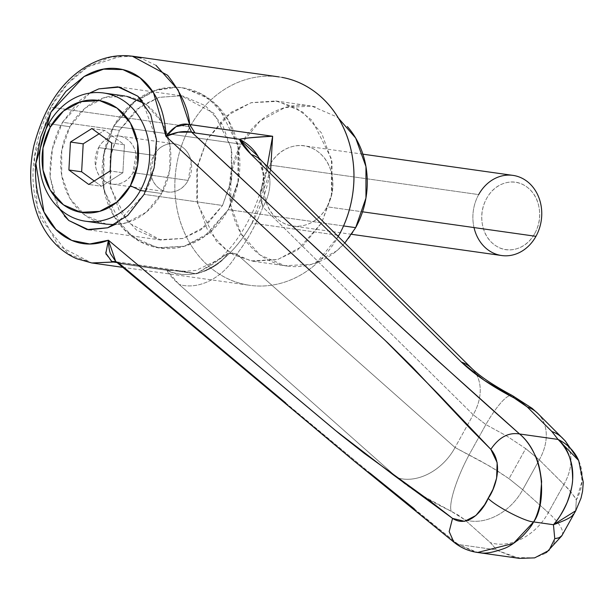 <?xml version="1.0" encoding="UTF-8"?>
<svg xmlns="http://www.w3.org/2000/svg" width="614" height="614" viewBox="0 0 614 614"><rect width="100%" height="100%" fill="white"/><g stroke="black" fill="none" stroke-linecap="round" stroke-linejoin="round"><path stroke-width="0.46" stroke-dasharray="3.07 2.3" d="M270.644 169.756L268.464 180.424C264.657 196.089 259.177 210.31 252.032 223.089C244.971 235.937 236.436 247.005 226.42 256.284C217.463 264.657 207.455 270.49 196.411 273.783L212.728 264.173L227.978 253.244L231.877 253.183L236.804 254.142L455.051 447.514L481.092 461.283L495.79 469.848L509.037 478.69L522.714 489.726L537.849 462.419L522.714 489.726L509.037 478.69L525.707 448.611L506.819 436.063L485.874 424.566L506.819 436.063L525.707 448.611L509.037 478.69L490.033 466.348L468.989 455.035L485.874 424.566L473.202 414.765L262.899 207.079C256.168 224.609 247.473 240.304 236.804 254.158L455.051 447.514L473.202 414.765L455.051 447.514L468.989 455.035L485.874 424.566A48.56 10.737 117 0 1 512.253 395.516A48.56 10.737 -63 0 0 485.874 424.566L473.202 414.765A48.56 35.581 134.6 0 0 472.281 368.907A48.56 35.581 -45.4 0 1 473.202 414.765L262.899 207.079L260.904 200.847L260.436 194.699L262.339 184.384L267.182 166.34L262.293 184.576C264.258 182.212 263.721 174.637 260.674 161.843L257.819 156.025L263.728 175.489L260.436 194.699A48.56 45.198 156.6 0 0 260.42 161.152A48.56 45.198 156.6 0 0 258.939 158.013M176.617 87.249L182.312 87.771L201.737 94.103L218.745 107.227L238.009 145.633L237.994 183.064L228.262 209.643L321.682 222.851L331.414 196.273L331.437 158.842L312.173 120.436L295.165 107.312L275.74 100.98L251.303 102.661L231.209 112.247L207.133 139.378L196.841 168.996L196.833 200.456L207.11 228.968L226.113 250.197L250.949 260.912L277.835 259.476L302.671 246.114L321.682 222.851L331.982 193.233L331.99 161.774L321.705 133.261L302.702 112.032L277.866 101.318L250.988 102.753L226.144 116.123L207.133 139.378L113.705 126.169L207.133 139.378L197.401 165.957L197.386 203.387L216.65 241.793L233.65 254.917L253.075 261.249L277.513 259.568L297.606 249.982L321.682 222.851L228.262 209.643L204.178 236.774L184.093 246.352L159.655 248.041L140.23 241.709L123.222 228.585L103.958 190.179L103.973 152.748L113.705 126.169L135.863 100.427L154.083 90.649L176.556 87.242L157.56 89.544L176.548 87.234M90.458 92.668L78.792 101.241L62.498 122.293L119.431 130.345L110.673 154.26L110.658 187.945L127.996 222.514L160.784 240.028L182.78 238.508L200.862 229.889L222.529 205.467L144.075 194.377L222.529 205.467L231.286 181.552L231.309 147.874L213.979 113.306L181.199 95.784L183.095 96.091L205.444 105.731L222.552 124.834L231.8 150.499L231.8 178.812L222.529 205.467L205.421 226.405L183.064 238.432L158.873 239.721L136.515 230.081L119.415 210.97L110.159 185.313L110.167 157L119.431 130.345L62.498 122.293L52.413 148.826L50.072 176.817C49.45 155.91 53.587 137.736 62.498 122.293L89.682 93.105M143.968 194.561L116.107 224.003M58.89 208.2L50.072 176.817L55.836 201.983L64.217 215.798M270.636 169.756L252.032 223.089L338.867 235.369L252.032 223.089C236.413 250.42 217.87 267.313 196.411 273.783L117.059 262.562L196.411 273.783L227.986 253.244C216.581 271.618 185.267 280.337 166.778 270.29L122.363 264.012L166.778 270.29L180.524 270.92L196.411 273.783L179.925 270.835L185.336 271.288L196.127 270.367L217.878 260.021M286.669 78.392A105.217 89.23 -82 0 0 189.949 126.86L50.801 107.181C59.888 90.435 72.168 76.988 87.633 66.826L123.038 55.613M414.281 508.852L458.328 544.495L496.772 549.929L490.333 542.63L464.744 519.728A48.56 36.318 131.8 0 0 522.714 489.726L548.294 512.629L563.921 484.438L539.276 459.832L537.872 462.38L539.276 459.832A48.56 35.911 135 0 0 538.286 413.92A48.56 35.911 -45 0 1 539.276 459.832L525.707 448.611L539.276 459.832L567.574 488.138L574.696 497.002L576.331 499.873L575.74 510.748L573.077 514.371M122.309 263.974L118.909 263.191C231.064 356.673 338.114 448.642 458.328 544.495L496.772 549.929L498.138 550.735L496.772 549.929L490.333 542.63L464.744 519.728L458.85 515.445L420.851 494.769L397.342 477.761L179.104 284.397L166.778 270.29L179.925 270.835M285.771 403.007L369.996 473.141M397.719 478.091L179.104 284.397C172.864 278.863 168.758 274.159 166.778 270.29A48.56 45.513 152.8 0 0 227.986 253.244L236.804 254.158A48.56 35.988 -48.5 0 1 179.104 284.397A48.56 35.988 131.5 0 0 236.804 254.158C247.442 240.274 256.145 224.586 262.899 207.079A48.56 35.581 134.6 0 0 261.978 161.213A48.56 35.581 -45.4 0 1 262.899 207.079L260.436 194.699L262.293 184.576M475.052 552.04L458.328 544.495L477.6 552.47M553.444 524.717L554.764 538.693C555.087 541.771 553.145 545.669 548.947 550.374L544.756 553.674L534.633 557.834L515.077 557.566L498.169 550.758L519.413 558.387M338.23 236.513L314.153 265.609C304.275 273.859 293.507 279.646 281.857 282.985C270.206 286.316 258.563 286.938 246.912 284.85C235.262 282.762 224.501 278.119 214.624 270.92C204.754 263.728 196.518 254.526 189.926 243.321C183.325 232.123 178.874 219.766 176.556 206.258C174.246 192.742 174.246 179.111 176.563 165.358C178.889 151.604 183.348 138.772 189.949 126.86C196.549 114.948 204.792 104.871 214.67 96.621C224.547 88.37 235.308 82.583 246.958 79.244C258.609 75.913 270.26 75.292 281.91 77.379M91.87 262.984L68.476 254.035L41.33 219.444C34.238 200.233 31.659 181.851 33.593 164.322C35.696 142.786 41.437 123.736 50.801 107.181L189.949 126.86A105.217 89.23 -82 0 0 242.154 283.837A105.217 89.23 -82 0 0 338.867 235.369M115.655 261.38L118.909 263.191L115.931 261.618M155.994 65.337L140.844 58.084M132.701 56.273L110.282 57.271L87.94 66.65L67.555 83.803L50.801 107.181L34.407 157.061L37.277 207.355L58.322 245.623L91.762 262.969M453.876 542.131L458.328 544.495M181.184 95.784L159.187 97.304L141.105 105.923L119.431 130.345L136.546 109.407L158.903 97.38L181.153 95.776L117.842 86.827M142.348 100.865L156.493 139.854C157.123 160.753 152.978 178.927 144.075 194.377M228.262 209.643L209.244 232.898L184.407 246.268L157.522 247.703L132.693 236.989L113.682 215.76L103.405 187.247L103.413 155.787L113.705 126.169L132.724 102.906L157.56 89.544L132.724 102.906L113.705 126.169A80.933 68.638 98 0 1 188.107 88.892A80.933 68.638 98 0 1 228.262 209.643L343.564 225.944L228.262 209.643A80.933 68.638 98 0 1 153.861 246.92A80.933 68.638 98 0 1 113.705 126.169L241.102 144.183L113.705 126.169L103.413 155.787L103.405 187.247L113.682 215.76L132.693 236.989L157.522 247.703L184.407 246.268L209.244 232.898L228.262 209.643L238.554 180.025L228.262 209.643M176.609 87.234L184.446 88.109L209.274 98.823L228.278 120.052L238.562 148.565L238.554 180.025L238.562 148.565L228.278 120.052L209.274 98.823L184.446 88.109L176.609 87.234M562.071 535.408C564.32 530.864 559.73 523.274 548.294 512.629L563.921 484.438A48.56 35.911 135 0 0 562.931 438.526A48.56 35.911 -45 0 1 563.921 484.438L571.619 492.773L576.331 499.873L582.133 480.954L578.664 460.492M111.387 261.434L106.03 254.211M105.8 252.3L108.409 240.227M117.243 261.948L115.708 261.411L118.909 263.191M116.238 261.871L122.363 264.012M455.051 447.514A48.56 35.988 -48.5 0 1 397.342 477.761A48.56 35.988 131.5 0 0 455.051 447.514M562.056 535.439C564.343 530.903 559.753 523.297 548.294 512.629A48.56 36.318 -48.2 0 1 490.333 542.63A48.56 36.318 131.8 0 0 548.294 512.629L522.714 489.726A48.56 36.318 -48.2 0 1 464.744 519.728L451.198 511.278A48.56 10.415 115.3 0 1 468.989 455.035A48.56 10.415 -64.7 0 0 451.198 511.278C428.726 500.441 410.774 489.266 397.342 477.761M575.602 511.001L576.331 499.873A48.56 44.906 -25.3 0 0 578.388 459.878M144.359 103.413L146.408 104.833L161.612 121.818L169.84 144.628L169.832 169.794L161.597 193.487L145.733 191.246L161.597 193.487A64.746 54.907 -82 0 0 129.477 96.889A64.746 54.907 -82 0 0 69.958 126.714L48.721 123.706L69.958 126.714L85.169 108.102L105.04 97.411L126.545 96.26M98.593 147.583A24.284 20.592 98 0 1 120.912 136.392A24.284 20.592 98 0 1 132.962 172.618L188.168 180.424A24.284 20.592 -82 0 0 176.118 144.198A24.284 20.592 -82 0 0 153.799 155.388L98.593 147.583L153.799 155.388C156.969 149.662 161.359 146.002 166.954 144.397C172.557 142.793 177.722 143.722 182.473 147.183C187.216 150.637 190.148 155.611 191.253 162.104L188.168 180.424C184.991 186.149 180.608 189.81 175.013 191.415C169.41 193.019 164.237 192.09 159.494 188.628C154.751 185.175 151.819 180.201 150.706 173.708L153.799 155.388A24.284 20.592 -82 0 0 165.849 191.614A24.284 20.592 -82 0 0 188.168 180.424L132.962 172.618A24.284 20.592 98 0 1 110.643 183.809A24.284 20.592 98 0 1 98.593 147.583L95.5 165.903C96.613 172.396 99.545 177.369 104.288 180.823C109.031 184.284 114.204 185.213 119.807 183.609C125.402 182.005 129.784 178.344 132.962 172.618L136.047 154.298C134.942 147.805 132.01 142.832 127.267 139.378C122.516 135.917 117.351 134.988 111.748 136.592C106.153 138.196 101.763 141.857 98.593 147.583M106.452 224.171L85.139 215.368L69.942 198.383L61.715 175.573L61.722 150.399L69.958 126.714A64.746 54.907 -82 0 0 102.078 223.312A64.746 54.907 -82 0 0 161.597 193.487L146.385 212.099L126.515 222.79L114.918 224.655M91.862 128.541L104.603 130.345L124.442 144.804L111.702 143.001L124.442 144.804L122.877 172.757L110.136 170.953L122.877 172.757L101.471 186.249L88.731 184.453L101.471 186.249L94.234 180.984L101.471 186.249L122.877 172.757L124.442 144.804L104.603 130.345L91.862 128.541M99.1 133.814L104.603 130.345L99.1 133.814M534.771 233.466A33.993 28.827 -82 0 0 526.797 186.925A33.993 28.827 -82 0 0 486.656 198.414C482.22 206.427 480.777 214.977 482.328 224.064C483.886 233.151 487.992 240.112 494.631 244.955C501.277 249.798 508.515 251.095 516.351 248.854C524.187 246.605 530.327 241.479 534.771 233.466C539.215 225.453 540.658 216.903 539.1 207.816C537.542 198.729 533.443 191.768 526.797 186.925C520.158 182.082 512.913 180.785 505.076 183.026C497.24 185.274 491.1 190.401 486.656 198.414A33.993 28.827 -82 0 0 494.631 244.955A33.993 28.827 -82 0 0 534.771 233.466M515.875 175.949A40.47 34.315 -82 0 0 478.682 194.592L269.746 165.051A40.47 34.315 98 0 1 306.946 146.408A40.47 34.315 98 0 1 327.024 206.788L362.567 211.815L327.024 206.788C332.304 197.248 334.024 187.07 332.174 176.249C330.317 165.427 325.435 157.138 317.53 151.374C309.617 145.618 300.998 144.067 291.673 146.738C282.34 149.409 275.034 155.511 269.746 165.051C264.457 174.591 262.738 184.768 264.596 195.59C266.445 206.404 271.327 214.7 279.232 220.457C287.145 226.221 295.764 227.771 305.097 225.1C314.422 222.429 321.736 216.328 327.024 206.788A40.47 34.315 98 0 1 289.823 225.43A40.47 34.315 98 0 1 269.746 165.051L478.682 194.592A40.47 34.315 -82 0 0 498.76 254.971M315.504 106.905A80.933 68.638 -82 0 0 241.102 144.183A80.933 68.638 -82 0 0 281.258 264.933A80.933 68.638 -82 0 0 355.659 227.656M344.815 243.014L336.641 250.911L311.805 264.281L284.919 265.716L260.09 255.002L241.087 233.773L230.803 205.253L230.81 173.8L241.102 144.183L260.121 120.92L284.957 107.557L311.843 106.122L336.679 116.837L338.467 118.187M474.016 227.571A40.47 34.315 98 0 1 478.682 194.592M253.075 261.249L287.053 266.054M160.784 240.028L88.723 229.843M122.777 267.351L249.675 285.295M275.74 100.98L309.709 105.785M262.339 184.384C253.828 218.868 232.829 248.77 217.663 260.198M117.205 261.971L180.524 270.92M544.756 553.674L546.391 552.585M561.587 536.099L561.987 535.385M258.448 157.407L260.397 161.083M119.177 136.055L174.384 143.868M112.377 184.139L167.584 191.944M362.92 154.175L304.045 145.848M351.584 234.31L292.717 225.99"/><path stroke-width="0.92" d="M116.107 224.003L107.757 227.779L127.781 215.422L143.968 194.561M64.217 215.798L68.822 220.51L87.05 229.567L107.757 227.779L88.723 229.843L68.822 220.51L58.89 208.2M195.006 132.962L239.414 139.24L195.006 132.962L189.665 124.527L272.639 136.262L270.644 169.756M281.91 77.379C293.553 79.467 304.314 84.11 314.191 91.309C324.062 98.501 332.297 107.703 338.897 118.909C345.49 130.107 349.949 142.463 352.259 155.979C354.577 169.487 354.57 183.118 352.252 196.871C349.934 210.625 345.467 223.465 338.867 235.369A105.217 89.23 -82 0 0 286.669 78.392M123.038 55.613L132.248 56.166L167.576 75.261C181.23 92.775 188.59 109.192 189.665 124.504L272.639 136.262L270.636 169.756M258.939 158.013A48.56 45.198 156.6 0 0 239.414 139.24C247.365 137.805 258.44 136.815 272.639 136.262L267.174 166.34L272.639 136.262C254.879 137.244 243.804 138.242 239.414 139.24L251.141 154.444L461.436 362.13L484.285 380.342L521.532 402.37L527.257 406.959L551.902 431.558L558.026 439.417L519.59 433.983L434.129 357.44L393.052 319.687L191.568 132.117L194.953 132.923L189.626 124.542M118.909 263.191L285.771 403.007M369.996 473.141L414.281 508.852M477.5 552.462L519.413 558.387L534.64 557.873L548.97 550.397L554.764 538.693L553.444 524.717L533.597 521.908L553.444 524.717C557.635 520.449 562.178 513.074 567.075 502.582C570.92 491.998 572.77 484.055 572.616 478.743C572.417 460.231 567.559 447.122 558.026 439.417L519.59 433.983C525.423 438.833 530.527 445.802 534.894 454.89C537.803 459.709 540.044 468.62 541.617 481.637L539.875 504.892C537.78 512.997 535.684 518.669 533.597 521.908C531.916 525.454 528.255 530.174 522.591 536.068C515.606 542.331 509.628 546.414 504.654 548.325C493.641 552.354 485.628 553.843 480.624 552.792L475.052 552.04M338.867 235.369L338.23 236.513M452.549 518.393L430.759 501.531L364.156 453.239L339.388 433.722L108.409 240.227C95.454 245.27 83.228 245.324 71.731 240.396C59.665 235.231 50.409 225.752 43.947 211.96C37.27 197.7 34.568 181.537 35.85 163.47L40.67 136.93L50.977 112.116L65.913 91.394L84.011 76.581C97.035 68.875 109.99 66.542 122.869 69.589C135.356 72.536 145.579 80.273 153.546 92.798C161.152 104.756 165.296 119.285 165.98 136.369L387.902 342.988L412.078 366.788L470.823 429.247L490.832 449.318L497.156 462.649L496.611 478.145L492.95 489.427L484.646 504.708L475.881 515.522L464.621 521.34L452.549 518.393L393.566 475.075L335.336 430.36L108.409 240.227C108.747 247.473 109.545 252.124 110.812 254.173L115.655 261.38L354.854 461.644L453.869 542.131L449.172 531.601L452.549 518.393L449.172 531.609L453.876 542.131C460.715 547.742 468.628 551.18 477.6 552.47L513.388 543.474L533.597 521.908C525.523 521.823 496.496 506.803 488.122 498.376C485.451 505.936 469.825 529.659 452.549 518.393M144.144 194.247L154.152 167.837L156.493 139.854L150.729 114.68L137.751 96.16L119.515 87.096L98.808 88.884L90.458 92.668M116.238 261.871L113.437 262.048L117.059 262.562L113.413 262.048L91.87 262.984M458.328 544.495L453.869 542.131M140.844 58.084L132.701 56.273C118.049 54.247 103.643 57.048 89.483 64.685C62.828 79.137 44.269 106.253 33.808 146.025C29.196 167.96 29.672 188.621 35.236 208.023C38.651 219.873 43.916 230.212 51.031 239.038C58.169 247.803 66.696 254.357 76.612 258.678L91.762 262.969L113.39 262.009L111.855 261.587L105.877 253.206L108.409 240.227L89.774 243.981L71.731 240.396L55.928 229.482L43.947 211.96L35.85 163.47L50.977 112.116L84.011 76.581L103.605 69.152L122.869 69.589L140.007 77.801L153.546 92.798L165.98 136.369L176.003 126.676L187.961 124.289L189.619 124.496L178.083 89.836L155.994 65.337M519.59 433.983C403.229 331.176 299.931 232.437 191.568 132.117L178.413 132.217L165.98 136.369L385.178 340.432L438.396 394.188L490.832 449.318C499.029 437.245 508.615 432.126 519.59 433.983C547.181 456.877 545.109 507.21 533.597 521.908C525.523 521.823 496.496 506.803 488.122 498.376C492.835 492.62 505.138 465.957 490.832 449.318C499.029 437.245 508.615 432.126 519.59 433.983M89.682 93.105L98.808 88.884L117.842 86.827L137.751 96.16L142.348 100.865M573.161 514.271C572.847 516.62 566.277 520.096 553.444 524.717L575.748 510.733L561.802 535.822L558.87 537.879L554.764 538.693L559.431 537.649L562.071 535.408M115.931 261.618L111.387 261.434M106.03 254.211L105.8 252.3M108.409 240.227L115.708 261.411M187.961 124.289L191.568 132.117C183.594 130.667 175.067 132.079 165.98 136.369C172.864 127.044 180.194 123.015 187.961 124.289L191.568 132.117M575.748 510.733L581.005 498.169L582.563 491.3L583.3 482.282L578.664 460.492L558.026 439.417C582.571 463.862 573.307 501.784 553.444 524.717M257.819 156.025L239.414 139.24C241.225 143.423 245.132 148.488 251.141 154.444A48.56 35.581 -45.4 0 1 261.978 161.213A48.56 35.581 134.6 0 0 251.141 154.444L461.436 362.13A48.56 35.581 -45.4 0 1 472.281 368.907A48.56 35.581 134.6 0 0 461.436 362.13C474.399 374.479 491.929 386.413 514.025 397.926A48.56 10.737 -63 0 0 512.253 395.516A48.56 10.737 117 0 1 514.025 397.926L527.257 406.959A48.56 35.911 -45 0 1 538.286 413.92A48.56 35.911 135 0 0 527.257 406.959L551.902 431.558A48.56 35.911 -45 0 1 562.931 438.526A48.56 35.911 135 0 0 551.902 431.558L558.026 439.417A48.56 44.906 -25.3 0 1 578.388 459.878M48.721 123.706A64.746 54.907 98 0 1 108.241 93.881A64.746 54.907 98 0 1 140.368 190.486L145.733 191.246L140.368 190.486A64.746 54.907 -82 0 0 125.179 101.832A64.746 54.907 -82 0 0 48.721 123.706L50.202 127.282A56.657 48.045 98 0 1 117.105 108.141A56.657 48.045 98 0 1 130.391 185.712L140.368 190.486L130.391 185.712L137.597 164.982L137.605 142.962L130.406 123L117.105 108.141L99.721 100.642L80.902 101.648L63.511 111.004L50.202 127.282L42.995 148.012L42.995 170.032L50.187 189.995L63.488 204.853L80.871 212.352L99.691 211.346L117.082 201.991L130.391 185.712A56.657 48.045 98 0 1 63.488 204.853A56.657 48.045 98 0 1 50.202 127.282L48.721 123.706A64.746 54.907 -82 0 0 63.91 212.367A64.746 54.907 -82 0 0 140.368 190.486A64.746 54.907 98 0 1 80.848 220.311A64.746 54.907 98 0 1 48.721 123.706M110.136 170.953L88.731 184.453L68.891 169.994L70.456 142.041L91.862 128.541L111.702 143.001L110.136 170.953L111.702 143.001L91.862 128.541L70.456 142.041L68.891 169.994L88.731 184.453L110.136 170.953M126.545 96.26L144.359 103.413M114.918 224.655L106.452 224.171M94.234 180.984L81.631 171.797L68.891 169.994L81.631 171.797L83.197 143.837L70.456 142.041L83.197 143.837L99.1 133.814L83.197 143.837L81.631 171.797L94.234 180.984M478.682 194.592A40.47 34.315 98 0 1 526.467 180.915A40.47 34.315 98 0 1 535.953 236.329A40.47 34.315 -82 0 0 515.875 175.949M362.567 211.815L535.953 236.329L362.567 211.815M338.467 118.187L355.683 138.066L365.959 166.578L365.952 198.038L355.659 227.656L343.564 225.944L355.659 227.656A80.933 68.638 -82 0 0 347.347 126.568M355.659 227.656L344.815 243.014M498.76 254.971A40.47 34.315 -82 0 0 535.953 236.329A40.47 34.315 98 0 1 501.653 255.531A40.47 34.315 98 0 1 474.016 227.571M279.14 76.934L132.248 56.166M92.016 262.999L122.777 267.351M546.391 552.585L561.587 536.099M578.258 459.602L565.218 440.898L537.887 413.521L532.131 408.341L512.398 395.585C493.564 385.462 480.064 376.436 471.882 368.507L261.587 160.814M261.579 160.814L258.448 157.407M103.605 92.99L124.842 95.991M85.476 221.209L106.713 224.21M512.982 175.389L362.92 154.175M501.653 255.531L351.584 234.31"/></g></svg>
